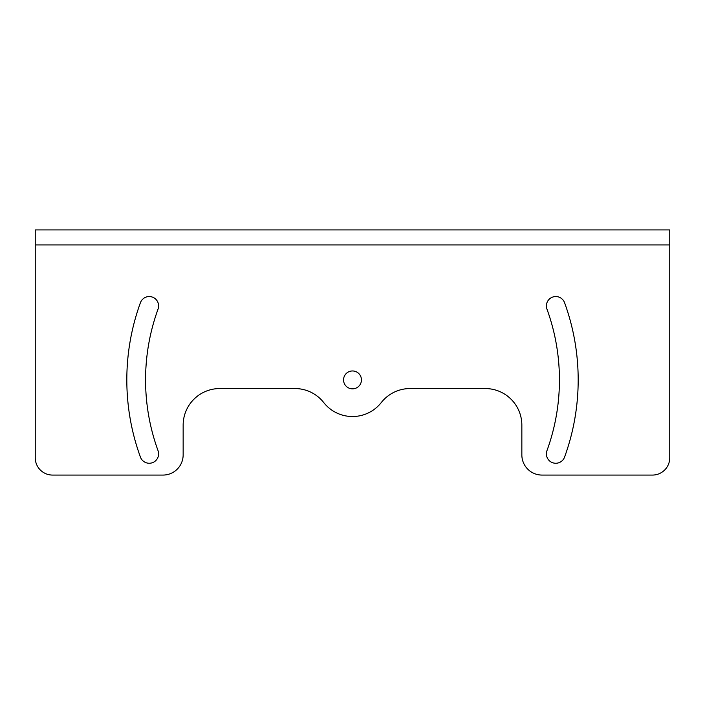 <?xml version="1.0" encoding="UTF-8"?>
<svg xmlns="http://www.w3.org/2000/svg" width="705" height="705" viewBox="0 0 705 705"><rect width="100%" height="100%" fill="white"/><g stroke="black" fill="none" stroke-linecap="round" stroke-linejoin="round"><path stroke-width="1.06" d="M35.25 244.926L669.75 244.926L669.75 457.765L669.75 229.927L35.25 229.927L35.25 457.765A17.308 17.308 0 0 0 52.558 475.073L162.961 475.073L52.558 475.073M652.442 475.073L542.039 475.073L652.442 475.073A17.308 17.308 0 0 0 669.75 457.765M521.85 425.177A36.625 36.625 0 0 0 485.225 388.552A36.625 36.625 0 0 1 521.85 425.177L521.85 454.884A20.189 20.189 0 0 0 542.039 475.073M410.09 388.552A36.625 36.625 0 0 0 381.29 402.537A36.625 36.625 0 0 1 410.09 388.552L485.225 388.552M323.71 402.537A36.625 36.625 0 0 0 294.91 388.552A36.625 36.625 0 0 1 323.71 402.537A36.625 36.625 0 0 0 381.29 402.537M219.775 388.552A36.625 36.625 0 0 0 183.15 425.177L183.15 454.884L183.15 425.177A36.625 36.625 0 0 1 219.775 388.552L294.91 388.552M564.573 302.709A225.679 225.679 0 0 1 564.573 457.087A9.377 9.377 0 0 1 552.553 462.691A9.377 9.377 0 0 1 546.957 450.671A206.935 206.935 0 0 0 546.957 309.125A9.377 9.377 0 0 1 552.553 297.113A9.377 9.377 0 0 1 564.573 302.709A225.679 225.679 0 0 1 564.573 457.087M140.427 457.087A225.679 225.679 0 0 1 140.427 302.709A9.377 9.377 0 0 1 152.447 297.113A9.377 9.377 0 0 1 158.043 309.125A206.935 206.935 0 0 0 158.043 450.671A9.377 9.377 0 0 1 152.447 462.691A9.377 9.377 0 0 1 140.427 457.087A225.679 225.679 0 0 1 140.427 302.709M162.961 475.073A20.189 20.189 0 0 0 183.15 454.884M343.555 379.898A8.945 8.945 0 0 1 352.5 370.962A8.945 8.945 0 0 1 361.445 379.898A8.945 8.945 0 0 1 352.5 388.843A8.945 8.945 0 0 1 343.555 379.898"/></g></svg>
